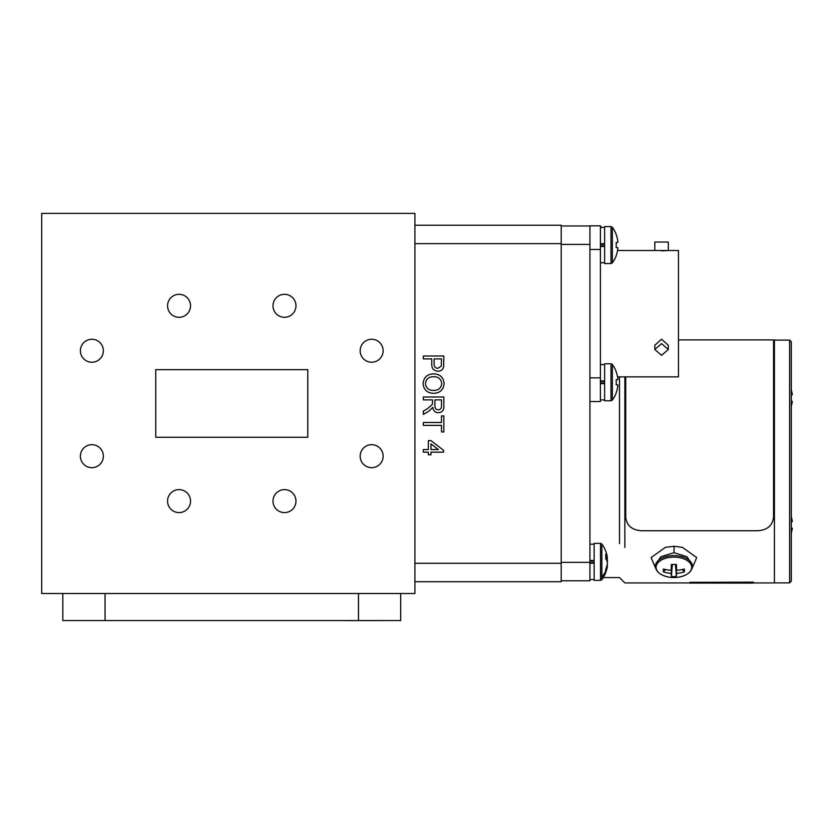 <?xml version="1.0" encoding="UTF-8"?>
<svg xmlns="http://www.w3.org/2000/svg" width="834" height="834" viewBox="0 0 834 834"><rect width="100%" height="100%" fill="white"/><g stroke="black" fill="none" stroke-linecap="round" stroke-linejoin="round"><path stroke-width="1.25" d="M791.31 532.926A27.626 27.626 0 0 0 792.3 528.224L791.31 528.224M791.31 521.636L792.3 521.636A27.626 27.626 0 0 0 791.31 516.934M791.31 406.054A27.626 27.626 0 0 0 792.3 401.352L791.31 401.352M791.31 394.763L792.3 394.763A27.626 27.626 0 0 0 791.31 390.062M154.978 620.559L203.131 620.559M347.58 620.6L395.723 620.559M260.406 620.559L308.549 620.559M616.159 234.594L616.159 234.594A30.274 30.118 90 0 1 617.911 242.392L616.159 242.569A28.731 22.393 -90 0 1 616.159 247.573L617.911 247.75A30.274 30.118 90 0 1 616.159 255.558L616.159 255.558M616.159 247.573A28.731 22.393 -90 0 0 616.159 242.569M610.988 263.575L610.988 226.577L604.629 226.577L604.629 263.575L610.988 263.575L612.354 262.877A30.274 30.274 0 0 0 616.243 255.631M612.354 262.877L612.354 227.275L610.988 226.577L612.354 227.275A30.274 30.274 0 0 1 616.243 234.521M67.804 620.559L115.947 620.559M600.407 377.865L589.93 377.865L589.93 401.519L600.407 401.519L600.407 225.816L589.93 225.816L589.93 580.777L561.209 580.777M589.93 225.983L561.209 225.983M441.749 383.609C441.103 378.834 438.288 376.551 433.294 376.749C428.634 376.791 426.018 379.063 425.455 383.567C426.059 388.185 428.77 390.468 433.586 390.416C438.382 390.458 441.103 388.196 441.749 383.609M441.488 399.882L434.91 399.882L434.91 405.366C434.681 407.993 435.796 409.494 438.257 409.869C440.488 409.598 441.561 408.306 441.488 405.991L441.488 399.882M430.969 443.855L430.969 449.547L438.35 449.547L430.969 443.855M433.565 393.304C427.196 393.085 423.703 389.843 423.088 383.588C423.682 377.458 427.091 374.216 433.326 373.861C439.872 373.966 443.469 377.208 444.115 383.598C443.479 389.864 439.966 393.095 433.565 393.304M432.544 399.882L423.349 399.882L423.349 396.984L443.844 396.984L443.844 405.887C444.136 410.015 442.301 412.309 438.319 412.757C435.056 412.465 433.211 410.662 432.815 407.315L429.01 411.068L423.349 414.435L423.349 411.12L427.675 408.566L432.45 404.261L432.544 399.882M441.488 425.371L423.349 425.371L423.349 422.484L441.488 422.484L441.488 415.916L443.844 415.916L443.844 431.939L441.488 431.939L441.488 425.371M428.342 452.174L423.349 452.174L423.349 449.547L428.342 449.547L428.342 440.613L430.969 440.613L443.584 450.339L443.584 452.174L430.969 452.174L430.969 454.811L428.342 454.811L428.342 452.174M441.488 358.881L434.128 358.881L434.128 363.822C433.982 366.595 435.223 368.096 437.871 368.336L441.301 366.136L441.488 358.881M431.762 358.881L423.349 358.881L423.349 355.993L443.844 355.993L443.657 366.564C442.99 369.577 441.092 371.14 437.954 371.234C433.638 370.807 431.574 368.367 431.762 363.905L431.762 358.881M414.905 225.222L561.209 225.222L561.209 581.705L414.905 581.705M400.706 593.527L400.706 620.559L62.821 620.559L62.821 593.527M600.407 226.577L601.877 227.275A30.274 30.274 0 0 1 601.992 227.421M604.629 246.457L600.407 246.457M600.407 245.874L604.629 245.874M600.407 244.279L604.629 244.279M604.629 243.695L600.407 243.695L600.407 227.421L604.629 227.421M753.3 582.33L753.3 583.091L689.947 583.091L689.947 582.33L753.3 582.163L689.947 582.33M625.729 376.853L625.729 517.163C626.668 525.556 631.943 530.09 641.565 530.747L757.72 530.747C767.332 530.09 772.618 525.556 773.556 517.163L773.556 339.897L678.459 339.897M774.421 340.063L774.421 582.924L774.421 340.063L773.556 340.063L774.421 340.063M619.495 543.57L619.495 376.853L619.495 543.57M624.864 547.365L624.864 376.853L624.864 547.365M661.56 355.336L668.326 349.488L661.56 343.629L654.805 349.488L661.56 355.336M668.326 349.488L668.326 345.266L661.56 339.229L654.805 345.266L654.805 349.488M617.546 376.853L678.459 376.853L678.459 250.481L654.805 250.481L654.805 242.037L668.326 242.037L668.326 250.481L661.55 250.846M272.989 501.109A11.488 11.488 0 0 0 284.477 512.597A11.488 11.488 0 0 0 295.966 501.109A11.488 11.488 0 0 0 284.477 489.621A11.488 11.488 0 0 0 272.989 501.109M360.163 456.177A11.488 11.488 0 0 0 371.651 467.666A11.488 11.488 0 0 0 383.14 456.177A11.488 11.488 0 0 0 371.651 444.689A11.488 11.488 0 0 0 360.163 456.177M80.387 456.177A11.488 11.488 0 0 0 91.876 467.666A11.488 11.488 0 0 0 103.364 456.177A11.488 11.488 0 0 0 91.876 444.689A11.488 11.488 0 0 0 80.387 456.177M167.561 501.109A11.488 11.488 0 0 0 179.049 512.597A11.488 11.488 0 0 0 190.538 501.109A11.488 11.488 0 0 0 179.049 489.621A11.488 11.488 0 0 0 167.561 501.109M167.561 305.807A11.488 11.488 0 0 0 179.049 317.295A11.488 11.488 0 0 0 190.538 305.807A11.488 11.488 0 0 0 179.049 294.319A11.488 11.488 0 0 0 167.561 305.807M80.387 350.749A11.488 11.488 0 0 0 91.876 362.237A11.488 11.488 0 0 0 103.364 350.749A11.488 11.488 0 0 0 91.876 339.261A11.488 11.488 0 0 0 80.387 350.749M360.163 350.749A11.488 11.488 0 0 0 371.651 362.237A11.488 11.488 0 0 0 383.14 350.749A11.488 11.488 0 0 0 371.651 339.261A11.488 11.488 0 0 0 360.163 350.749M272.989 305.807A11.488 11.488 0 0 0 284.477 317.295A11.488 11.488 0 0 0 295.966 305.807A11.488 11.488 0 0 0 284.477 294.319A11.488 11.488 0 0 0 272.989 305.807M307.788 369.671L155.739 369.671L155.739 437.256L307.788 437.256L307.788 369.671M41.7 213.4L41.7 593.527L414.905 593.527L414.905 213.4L41.7 213.4M594.152 563.231L589.93 563.231M589.93 562.648L594.152 562.648M589.93 561.053L594.152 561.053M594.152 560.469L589.93 560.469M791.31 341.794L791.31 581.194L789.621 582.883L789.621 340.105L791.31 341.794M600.511 543.351L600.511 580.349L594.152 580.349L594.152 543.351L600.511 543.351L601.877 544.049A30.274 30.274 0 0 1 607.246 556.778A30.274 25.635 169.1 0 1 607.433 558.165A30.274 15.804 173.2 0 0 605.682 554.214A28.731 19.057 -56.9 0 1 605.682 558.478A30.274 15.804 6.8 0 1 607.433 562.721A30.274 25.635 169.1 0 1 605.682 569.466A28.731 11.749 -136.6 0 1 605.776 570.831A28.731 11.749 -136.6 0 1 605.682 572.093A30.274 25.635 10.9 0 0 607.246 566.922A30.274 25.635 10.9 0 0 607.433 565.535L606.975 565.473M607.433 558.165L605.692 558.405M607.246 561.845A30.274 15.804 173.2 0 0 607.433 560.98A30.274 25.635 10.9 0 0 606.975 558.227M684.38 569.007A28.7 10.31 56.6 0 1 684.38 571.884A30.243 26.396 180 0 1 676.572 573.417A30.243 1.751 85.3 0 1 676.395 576.461A28.7 28.637 0 0 1 671.391 576.461A30.243 1.751 -85.3 0 1 671.214 573.417A30.243 26.396 180 0 1 663.416 571.884A28.7 10.31 -56.6 0 1 663.416 569.007A30.243 22.893 -0 0 0 671.214 570.341A30.243 1.751 -85.3 0 1 671.391 564.43A28.7 8.006 -0 0 0 673.893 564.462A28.7 8.006 -0 0 0 676.395 564.43A30.243 1.751 85.3 0 1 676.572 570.341A30.243 22.893 -0 0 0 684.38 569.007M682.233 569.539L684.38 571.884M675.54 564.451L676.572 573.417M676.572 570.341L675.79 564.441M672.006 564.441L671.214 570.341M665.553 569.539L663.416 571.884M671.214 573.417L672.256 564.451M672.34 564.451L671.391 576.461M675.446 564.451L676.395 576.461M655.399 565.118L660.809 556.716L674.028 552.692L687.028 556.747L692.397 565.118L692.397 566.203A18.504 10.613 180 0 0 673.893 555.59A18.504 10.613 180 0 0 655.399 566.203L655.399 565.118M692.011 568.559L696.713 557.602L682.441 547.365L674.06 546.249L665.355 547.365L651.083 557.602L655.785 568.559M604.629 383.64L600.407 383.64L600.407 399.913L604.629 399.913M600.407 383.056L604.629 383.056M600.407 381.461L604.629 381.461M604.629 380.877L600.407 380.877M616.159 371.776L616.159 371.776A30.274 30.118 90 0 1 617.911 379.585L616.159 379.762A28.731 22.393 -90 0 1 616.159 384.766L617.911 384.943A30.274 30.118 90 0 1 616.159 392.741L616.159 392.741M616.159 384.766A28.731 22.393 -90 0 0 616.159 379.762M610.988 400.758L610.988 363.76L604.629 363.76L604.629 400.758L610.988 400.758L612.354 400.059A30.274 30.274 0 0 0 616.243 392.814M610.988 363.76L612.354 364.458A30.274 30.274 0 0 1 616.243 371.703M589.93 562.356L561.209 562.356M589.93 244.404L561.209 244.404M561.209 563.284L414.905 563.284M561.209 243.643L414.905 243.643M358.474 593.527L358.474 620.559M105.053 593.527L105.053 620.559M600.511 226.577L600.511 227.421M600.407 249.47L589.93 249.47M601.877 544.049L601.877 577.003A30.274 25.771 0 0 0 605.776 570.831M601.877 577.003L601.877 579.651A30.274 30.274 0 0 0 607.246 566.922M673.893 557.112A17.806 10.216 180 0 0 656.264 565.9A17.806 10.216 180 0 0 668.993 577.138A17.806 10.216 180 0 0 673.893 577.535A17.806 10.216 180 0 0 678.803 577.138A17.806 10.216 180 0 0 691.532 565.9A17.806 10.216 180 0 0 673.893 557.112M674.028 552.692L674.06 546.249M612.354 364.458L612.354 400.059M601.877 579.651L600.511 580.349L601.846 579.703M600.407 262.731L604.629 262.731M619.495 577.566L624.864 582.924L689.947 582.924L624.864 582.924L619.495 577.566L603.274 577.566L619.495 577.566M753.3 582.924L774.421 582.924L753.3 582.924M654.805 250.481L617.546 250.481M589.93 579.505L594.152 579.505M589.93 544.195L594.152 544.195M774.421 340.105L789.621 340.105M774.421 582.883L789.621 582.883M655.399 566.203C655.878 571.759 660.413 575.397 668.993 577.138A30.243 30.243 0 0 0 678.803 577.138C687.383 575.397 691.907 571.759 692.397 566.203M600.407 364.604L604.629 364.604"/></g></svg>
